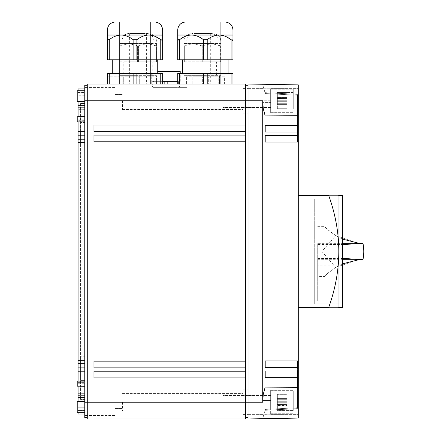 <?xml version="1.0" encoding="UTF-8"?>
<svg xmlns="http://www.w3.org/2000/svg" width="441" height="441" viewBox="0 0 441 441"><rect width="100%" height="100%" fill="white"/><g stroke="black" fill="none" stroke-linecap="round" stroke-linejoin="round"><path stroke-width="0.33" stroke-dasharray="2.21 1.65" d="M293.265 103.2L293.265 89.203L293.265 103.2M293.265 92.527L293.265 108.993L293.265 92.527L293.265 108.993L293.265 92.527L286.904 92.527L286.904 98.415L286.904 92.527L286.904 98.415L286.904 92.527L293.265 92.527M270.658 103.2L270.658 89.203L270.658 103.2M277.356 93.233L277.356 92.527L286.904 92.527L277.356 92.527L277.356 98.415L277.356 97.422L286.904 97.422L277.356 97.422L277.356 100.697L286.904 100.697L286.904 108.288L286.904 100.697L286.904 108.288L286.904 100.697L277.356 100.697L277.356 108.993L286.904 108.993L286.904 103.106L286.904 108.993L286.904 103.106L286.904 108.993L293.265 108.993L277.356 108.993L277.356 103.106L277.356 104.098L286.904 104.098L277.356 104.098L277.356 100.824L286.904 100.824L286.904 93.233L286.904 100.824L286.904 93.233L286.904 100.824L277.356 100.824L277.356 93.233L286.904 93.233L277.356 93.233L277.356 92.527L277.356 108.288L286.904 108.288L277.356 108.288L277.356 108.993L277.356 93.233M270.658 99.346L270.658 107.461L270.658 99.346M277.356 103.067L286.904 103.106L277.356 103.067M277.356 98.453L286.904 98.415L277.356 98.453M222.931 102.174L222.931 94.06L222.931 102.174M293.265 404.64L293.265 390.649L293.265 404.64M293.265 393.967L293.265 410.439L293.265 393.967L293.265 410.439L293.265 393.967L286.904 393.967L286.904 399.86L286.904 393.967L286.904 399.86L286.904 393.967L293.265 393.967M270.658 404.64L270.658 390.649L270.658 404.64M277.356 394.673L277.356 393.967L286.904 393.967L277.356 393.967L277.356 399.86L277.356 398.862L286.904 398.862L277.356 398.862L277.356 402.137L286.904 402.137L286.904 409.733L286.904 402.137L286.904 409.733L286.904 402.137L277.356 402.137L277.356 410.439L286.904 410.439L286.904 404.546L286.904 410.439L286.904 404.546L286.904 410.439L293.265 410.439L277.356 410.439L277.356 404.546L277.356 405.544L286.904 405.544L277.356 405.544L277.356 402.269L286.904 402.269L286.904 394.673L286.904 402.269L286.904 394.673L286.904 402.269L277.356 402.269L277.356 394.673L286.904 394.673L277.356 394.673L277.356 393.967L277.356 409.733L286.904 409.733L277.356 409.733L277.356 410.439L277.356 394.673M270.658 400.792L270.658 408.901L270.658 400.792M277.356 404.507L286.904 404.546L277.356 404.507M277.356 399.899L286.904 399.86L277.356 399.899M222.931 403.614L222.931 395.505L222.931 403.614M180.22 71.288L157.834 71.288M153.661 81.331L180.226 81.331L153.661 81.331M162.641 81.331L153.578 81.331L153.578 84.016L164.162 84.016L153.578 84.016L153.578 81.331L177.712 81.331M151.754 81.331L153.578 81.331L151.754 81.331L151.754 84.016L151.754 71.288M178.396 84.016L178.396 81.331L178.396 84.016L167.817 84.016L178.396 84.016M167.817 81.331L167.817 84.016L164.162 84.016L164.162 81.331M151.754 84.016L153.578 84.016L151.754 84.016M167.817 84.016L164.162 84.016M155.122 84.016L178.715 84.016L155.122 84.016M180.226 81.331L180.226 73.498M176.858 87.362L153.264 87.362L176.858 87.362M155.188 75.654L156.445 75.654L156.445 84.027L120.856 84.027L156.445 84.027L156.445 75.654L136.765 75.654L155.188 75.654L155.188 84.027L155.188 75.654M120.856 75.654L119.599 75.654L119.599 84.027L119.599 75.654L136.765 75.654L120.856 75.654L120.856 84.027L119.599 84.027L120.856 84.027L120.856 75.654M151.577 75.654L150.348 75.654L152.255 75.654L152.255 61.823L125.696 61.823L152.255 61.823M124.467 75.654L150.348 75.654L123.789 75.654L123.789 61.823L125.696 61.823L123.789 61.823M145.271 84.027L129.648 84.027L145.271 84.027M120.018 61.823L138.441 61.823L119.599 61.823L120.018 61.823L120.018 45.881L119.599 45.881L119.599 43.571L119.599 61.823L119.599 45.881L128.805 43.571L120.018 45.881L120.018 61.823M138.441 61.823L156.445 61.823L138.441 61.823L138.441 45.881L128.816 43.571L137.603 45.881L147.228 43.571L138.441 45.881L138.441 61.823M156.026 45.881L147.239 43.571L156.445 45.881L156.445 61.823L156.445 45.881L156.026 45.881L156.026 61.823L156.026 45.881M156.445 43.571L156.445 45.881L156.445 43.571L150.232 43.571L156.445 43.571L156.445 41.057L122.069 41.057L156.445 41.057C156.131 38.654 156.186 34.845 148.909 33.522M119.599 43.571L150.232 43.571L119.599 43.571L119.599 41.057L122.069 41.057L119.599 41.057C119.974 38.698 119.649 34.977 127.135 33.522L128.596 33.522C124.654 34.007 122.477 36.52 122.069 41.057M148.044 33.522L132.498 33.522M145.271 33.522L129.648 33.522L145.271 33.522M219.497 75.654L220.754 75.654L220.754 84.027L185.165 84.027L220.754 84.027L220.754 75.654L201.074 75.654L219.497 75.654L219.497 84.027L219.497 75.654M185.165 75.654L183.908 75.654L183.908 84.027L183.908 75.654L201.074 75.654L185.165 75.654L185.165 84.027L183.908 84.027L185.165 84.027L185.165 75.654M215.886 75.654L214.657 75.654L216.564 75.654L216.564 61.823L189.999 61.823L216.564 61.823M188.776 75.654L214.657 75.654L188.098 75.654L188.098 61.823L189.999 61.823L188.098 61.823M209.58 84.027L193.957 84.027L209.58 84.027M184.327 61.823L202.75 61.823L183.908 61.823L184.327 61.823L184.327 45.881L183.908 45.881L183.908 43.571L183.908 61.823L183.908 45.881L193.114 43.571L184.327 45.881L184.327 61.823M202.75 61.823L220.754 61.823L202.75 61.823L202.75 45.881L193.119 43.571L201.912 45.881L211.537 43.571L202.75 45.881L202.75 61.823M220.335 45.881L211.542 43.571L220.754 45.881L220.754 61.823L220.754 45.881L220.335 45.881L220.335 61.823L220.335 45.881M220.754 43.571L220.754 45.881L220.754 43.571L214.535 43.571L220.754 43.571L220.754 41.057L186.378 41.057L220.754 41.057C220.439 38.654 220.494 34.845 213.212 33.522M183.908 43.571L214.535 43.571L183.908 43.571L183.908 41.057L186.378 41.057L183.908 41.057C184.283 38.698 183.958 34.977 191.444 33.522L192.904 33.522C188.963 34.007 186.786 36.52 186.378 41.057M212.353 33.522L196.802 33.522M209.58 33.522L193.957 33.522L209.58 33.522M264.964 387.887L263.26 394.304L262.715 402.203L262.715 100.757L263.26 108.662L264.964 115.073L298.287 115.299L298.287 84.892L248.046 84.016L248.046 418.95L262.715 418.696L265.201 409.419L264.964 410.312L265.201 409.419L297.449 407.732L265.201 409.419L297.449 407.732L265.201 409.419L264.964 410.312L298.287 408.564L264.964 410.312L298.287 408.564L298.287 367.612L298.287 408.564L264.964 410.312L298.287 408.564L298.287 360.914L264.964 360.914L297.449 360.914L297.449 407.732L265.201 409.419L297.449 407.732L265.201 409.419L297.449 407.732L297.449 367.612L264.964 367.612L264.964 370.964L297.449 370.964L297.449 407.732L297.449 377.661L264.964 377.661L264.964 387.887L298.287 387.667L298.287 418.074L298.287 408.564L264.964 410.312L298.287 408.564L264.964 410.312L298.287 408.564L298.287 418.074L262.715 418.696L264.964 410.312L298.287 408.564L298.287 370.964L264.964 370.964L265.201 377.661L298.287 377.661L297.449 377.661L297.449 370.964L265.201 370.964M265.201 131.997L298.287 131.997L298.287 94.396L264.964 92.649L262.715 84.27L264.964 92.649L298.287 94.396L298.287 131.997L264.964 131.997L265.201 125.299L297.449 125.299L297.449 95.234L297.449 131.997L264.964 131.997L264.964 135.348L297.449 135.348L297.449 95.234L265.201 93.542L297.449 95.234L265.201 93.542L297.449 95.234L297.449 142.046L264.964 142.046L264.964 367.612L298.287 367.612L297.449 367.612L297.449 360.914L265.201 360.914M298.287 115.299L298.287 125.299L264.964 125.299L264.964 115.073M298.287 402.203L298.287 390.059L298.287 402.203M298.287 84.892L298.287 94.396L298.287 84.892M263.123 400.549L263.123 402.203L270.658 402.186L270.658 390.059L270.658 414.347L270.658 390.059L270.658 402.186L263.123 402.186L263.123 390.059L270.658 390.059L263.123 390.059L263.123 414.347L270.658 414.231L263.123 414.231L263.123 400.549L270.658 400.549L263.123 400.549L263.123 414.347L263.123 400.549M298.287 100.757L298.287 112.902L298.287 100.757M263.123 88.729L263.123 102.411L270.658 102.411L270.658 88.619L270.658 112.902L270.658 88.619L270.658 102.411L263.123 102.411L263.123 88.729L270.658 88.729L263.123 88.729L263.123 102.411L263.123 100.757L270.658 100.774L270.658 112.902L270.658 100.774L263.123 100.774L263.123 112.902L270.658 112.902L263.123 112.902L263.123 88.729M265.201 142.046L297.449 142.046L297.449 95.234L297.449 131.997L297.449 128.077L298.287 128.077L298.287 135.348L265.201 135.348L264.964 142.046L298.287 142.046L298.287 94.396L264.964 92.649L298.287 94.396L264.964 92.649L265.201 93.542L297.449 95.234L265.201 93.542L297.449 95.234L265.201 93.542L264.964 92.649L265.201 93.542L264.964 92.649L265.201 93.542L264.964 92.649L298.287 94.396L298.287 95.278L298.287 94.396L264.964 92.649L298.287 94.396L264.964 92.649L265.201 93.542L264.964 92.649L298.287 94.396L298.287 125.299L265.201 125.299M297.449 128.077L297.449 95.234L297.449 142.046L298.287 142.046L298.287 360.914M262.715 402.203L248.046 402.203L248.046 389.816L248.046 414.59L248.046 85.267L245.538 85.267L245.538 100.757L245.538 84.016L87.279 84.016L87.279 418.95L245.538 418.95L245.538 85.267M265.201 409.419L264.964 410.312L265.201 409.419M265.201 135.348L297.449 135.348M265.201 377.661L298.287 377.661L298.287 387.667M298.287 377.661L297.449 377.661L298.287 377.661L298.287 407.688L297.449 407.732L297.449 370.964L298.287 370.964L298.287 407.688L297.449 407.732L297.449 360.914M263.123 100.774L263.123 112.902L263.123 100.774M263.123 390.059L263.123 402.186L263.123 390.059M265.201 367.612L297.449 367.612L297.449 407.732L298.287 407.688L297.449 407.732L298.287 407.688L297.449 407.732L298.287 407.688L297.449 407.732L297.449 402.991L298.287 402.991L297.449 402.991L297.449 379.624L298.287 379.624L297.449 379.624L297.449 377.661M298.287 128.077L298.287 135.348M297.449 367.612L298.287 367.612M298.287 125.299L297.449 125.299M248.046 85.267L248.046 402.203L245.538 402.203L245.538 100.757L245.538 417.693L245.538 402.203L87.279 402.203L87.279 417.693L87.279 85.267L87.279 402.203L84.766 402.203L84.766 417.693L87.279 417.693M245.295 361.173L245.295 367.871L93.977 367.871L93.977 361.173L245.295 361.173L245.295 367.871L93.977 367.871L93.977 361.173L245.295 361.173L93.977 361.173L93.977 367.871L245.295 367.871L245.295 361.173M245.295 371.223L245.295 377.92L93.977 377.92L93.977 371.223L245.295 371.223L245.295 377.92L93.977 377.92L93.977 371.223L245.295 371.223L93.977 371.223L93.977 377.92L245.295 377.92L245.295 371.223M245.295 125.046L245.295 131.743L93.977 131.743L93.977 125.046L245.295 125.046L245.295 131.743L93.977 131.743L93.977 125.046L245.295 125.046L93.977 125.046L93.977 131.743L245.295 131.743L245.295 125.046M245.295 141.793L93.977 141.793L93.977 135.089L245.295 135.089L245.295 141.793L93.977 141.793L93.977 135.089L245.295 135.089L245.295 141.793L245.295 135.089L93.977 135.089L93.977 141.793L245.295 141.793M93.977 418.95L245.295 418.95L93.977 418.95L245.295 418.95L93.977 418.95L245.295 418.95L93.977 418.95L245.295 418.95L93.977 418.95L93.977 418.112L93.977 418.95L93.977 418.112L245.295 418.112L245.295 418.95L245.295 418.112L93.977 418.112L93.977 418.95L93.977 418.112L245.295 418.112L245.295 418.95L245.295 418.112L93.977 418.112L93.977 418.95L93.977 418.112L245.295 418.112L245.295 418.95L245.295 418.112L93.977 418.112L93.977 418.95M248.046 417.693L245.538 417.693M245.295 84.848L245.295 84.016L93.977 84.016L245.295 84.016L93.977 84.016L245.295 84.016L93.977 84.016L245.295 84.016L93.977 84.016L245.295 84.016L245.295 84.848L93.977 84.848L93.977 84.016L93.977 84.848L245.295 84.848L245.295 84.016L245.295 84.848L93.977 84.848L93.977 84.016L93.977 84.848L245.295 84.848L245.295 84.016L245.295 84.848L93.977 84.848L93.977 84.016L93.977 84.848L245.295 84.848L245.295 84.016L245.295 84.848L93.977 84.848L93.977 84.016L93.977 84.848L245.295 84.848M87.279 85.267L84.766 85.267L84.766 402.203M262.715 100.757L248.046 100.757L248.046 113.15L248.046 88.371L248.046 113.15L248.046 100.757L84.766 100.757L84.766 87.445L84.766 114.076L84.766 100.757M84.766 121.859L84.766 116.771L84.766 121.859L84.766 116.771L84.766 121.859L77.23 121.859L84.766 121.859L77.23 121.859L77.23 116.771L77.23 121.859L77.23 116.771L84.766 116.771M84.766 412.252L84.766 401.536L84.766 412.252L84.766 401.536L84.766 412.252L77.23 412.252L77.23 401.536L77.23 412.252L84.766 412.252L77.23 412.252L77.23 401.536L84.766 401.536M84.766 386.189L84.766 381.101L84.766 386.189L84.766 381.101L84.766 386.189L77.23 386.189L84.766 386.189L77.23 386.189L77.23 381.101L84.766 381.101L77.23 381.101L77.23 386.189L77.23 381.101L84.766 381.101M84.766 135.811L78.068 135.811L84.766 135.811L84.766 88.922L84.766 414.044L84.766 135.811L78.068 135.811L78.068 116.771M84.766 90.714L84.766 101.43L84.766 90.714L84.766 101.43L84.766 90.714L77.23 90.714L77.23 101.43L84.766 101.43L77.23 101.43L77.23 90.714L84.766 90.714L77.23 90.714L77.23 101.43L84.766 101.43M243.024 402.203L243.024 414.59L243.024 402.203M243.024 100.757L243.024 113.15L243.024 100.757M78.068 88.922L78.068 90.714M84.766 116.683L78.068 116.683L78.068 105.669L84.766 105.669L78.068 105.669L78.068 95.736L78.068 101.43M78.068 116.683L78.068 121.859M78.068 381.101L78.068 367.149L84.766 367.149L78.068 367.149L78.068 139.395L78.068 360.336L78.068 142.625L84.766 142.625L84.766 139.395L78.068 139.395L78.068 109.252L78.068 139.395L84.766 139.395L84.766 109.252L78.068 109.252L78.068 92.505L78.068 109.252L84.766 109.252L84.766 92.505L84.766 360.336L84.766 142.625L78.068 142.625L84.766 142.625M78.068 386.189L78.068 382.645L78.068 386.283L84.766 386.283M78.068 401.536L78.068 407.225L78.068 397.297L84.766 397.297L78.068 397.297L78.068 386.283M78.068 412.252L78.068 414.044M114.914 100.757L114.914 114.076L114.914 100.757M114.914 402.203L114.914 388.89L114.914 402.203M78.068 135.811L78.068 142.625M78.068 363.566L78.068 382.645L78.068 363.566L84.766 363.566L78.068 363.566L84.766 363.566L84.766 360.336L84.766 371.223L84.766 363.566L78.068 363.566M78.068 383.747L78.068 393.256L78.068 383.747L84.766 383.747L84.766 371.223L84.766 393.256L84.766 383.747L78.068 383.747M78.068 393.714L78.068 407.225L78.068 393.714L84.766 393.714L78.068 393.714L84.766 393.714L84.766 393.256L84.766 401.365L84.766 393.714L78.068 393.714M78.068 410.461L78.068 407.225L78.068 410.461L84.766 410.461L78.068 410.461M122.449 402.203L122.449 410.995L122.449 402.203M122.449 100.757L122.449 109.55L122.449 100.757M78.068 92.505L84.766 92.505L78.068 92.505M84.766 407.225L84.766 401.365L84.766 410.461L84.766 407.225L78.068 407.225L84.766 407.225M84.766 399.43L84.766 103.536L84.766 399.43L80.582 399.43L84.766 399.43M80.582 103.536L84.766 103.536L80.582 103.536L80.582 116.154L84.766 116.154L80.582 116.154L80.582 122.532L84.766 122.532L80.582 122.532L80.582 356.797L84.766 356.797L80.582 356.797L80.582 380.434L84.766 380.434L80.582 380.434L80.582 386.812L84.766 386.812L80.582 386.812L84.766 386.812L80.582 386.812L80.582 399.43L80.582 371.223L84.766 371.223L78.068 371.223L84.766 371.223L80.582 371.223L80.582 146.169L84.766 146.169L80.582 146.169L80.582 116.154L84.766 116.154L80.582 116.154L80.582 103.536M93.977 418.112L245.295 418.112L245.295 418.95L245.295 418.112L93.977 418.112M84.766 139.395L78.068 139.395L84.766 139.395M84.766 109.252L78.068 109.252L84.766 109.252M165.987 84.016L186.923 84.016L165.987 84.016M165.987 87.362L186.923 87.362L165.987 87.362M338.986 307.581L338.986 195.38M342.503 307.581L342.503 195.38M338.986 251.48L338.986 303.816L338.986 251.48M342.503 244.496L342.503 300.883L342.503 244.496L317.713 244.496L317.713 243.664L342.503 243.664M317.713 243.664L317.713 276.601L324.609 276.601C324.89 275.669 328.595 272.61 335.722 267.417L321.902 251.48L335.722 235.549L357.827 243.2M361.267 243.476L361.901 243.498M362.364 243.515L362.849 243.526M335.722 267.417L357.827 259.76M361.267 259.49L361.901 259.462M362.364 259.446L362.849 259.44M317.713 244.496L317.713 300.883L317.713 258.465L317.713 265.157L339.746 265.157L342.503 263.861M317.713 258.465L342.503 258.465M317.713 276.601L317.713 265.157M342.503 239.099L339.746 237.804C333.473 234.325 328.992 231.095 326.301 228.118L324.609 226.36C324.89 227.291 328.595 230.356 335.722 235.549M317.713 226.36L324.609 226.36M324.609 276.601L326.301 274.842C328.992 271.865 333.473 268.641 339.746 265.157M314.703 251.48L314.703 303.816L314.703 251.48M314.703 303.816L314.703 199.15L314.703 303.816L338.986 303.816L338.986 199.15L338.986 303.816L314.703 303.816M314.703 199.15L338.986 199.15L314.703 199.15M338.986 290.558L338.986 196.217L338.986 290.558M298.287 307.581L328.65 307.581C342.188 307.581 342.188 307.581 328.65 307.581C342.188 270.184 342.188 232.782 328.65 195.38C342.188 195.38 342.188 195.38 328.65 195.38L298.287 195.38L298.287 307.581L298.287 195.38M177.712 84.016L232.975 84.016L177.712 84.016L231.095 84.016L177.712 84.016L231.095 84.016L177.712 84.016L177.712 73.498L177.712 84.016L177.712 73.498L179.597 73.498L177.712 73.498L177.712 84.016L177.712 73.498L203.461 73.498L177.712 73.498L177.712 84.016L177.712 73.498L232.975 73.498L232.975 84.016L232.975 73.498L179.597 73.498L179.597 84.016M213.047 84.016L189.939 84.016L213.047 84.016M225.77 22.05L184.917 22.05M213.047 22.05L189.939 22.05L213.047 22.05M216.713 73.498L182.613 73.498L216.713 73.498M223.4 59.816L182.613 59.816L223.4 59.816M232.975 35.109L232.975 39.707L231.095 39.707L232.473 40.352L232.975 39.707L232.975 59.816L177.712 59.816L232.975 59.816L203.461 59.816L232.975 59.816L231.095 59.816L232.975 59.816L232.975 39.707L232.473 40.352L231.095 39.707C227.313 36.741 223.339 35.181 219.166 35.026L219.16 35.026C223.333 35.181 227.313 36.735 231.095 39.707L224.419 35.98L231.095 39.707C227.313 36.741 223.339 35.181 219.166 35.026L219.16 35.026C214.988 35.181 211.007 36.735 207.226 39.707L203.461 39.707C199.679 36.741 195.705 35.181 191.532 35.026L219.16 35.026L177.717 35.026L177.712 30.005L232.969 30.005M203.461 59.816L232.975 59.816L232.975 39.707L232.975 59.816L232.975 39.707L231.095 39.707L232.473 40.352L232.975 39.707L232.975 59.816L232.975 35.026L219.16 35.026C223.333 35.181 227.313 36.735 231.095 39.707L232.975 39.707L231.095 39.707C227.313 36.735 223.333 35.181 219.16 35.026C214.988 35.181 211.007 36.735 207.226 39.707L203.461 39.707C199.679 36.741 195.705 35.181 191.532 35.026C187.353 35.181 183.379 36.735 179.597 39.707C183.373 36.741 187.353 35.181 191.526 35.026L177.712 35.026L177.712 30.005L177.712 39.707L177.712 35.026L191.526 35.026C195.699 35.181 199.679 36.735 203.461 39.707C199.679 36.741 195.705 35.181 191.532 35.026L219.16 35.026L177.717 35.026L177.712 39.707L177.712 35.026L191.526 35.026C187.353 35.181 183.379 36.735 179.597 39.707C183.373 36.741 187.353 35.181 191.526 35.026C195.699 35.181 199.679 36.735 203.461 39.707C199.679 36.741 195.705 35.181 191.532 35.026L219.16 35.026C214.988 35.181 211.007 36.735 207.226 39.707C211.007 36.741 214.982 35.181 219.155 35.026L191.526 35.026C187.353 35.181 183.379 36.735 179.597 39.707C183.373 36.741 187.353 35.181 191.526 35.026C195.699 35.181 199.679 36.735 203.461 39.707L207.226 39.707C211.007 36.741 214.982 35.181 219.155 35.026C214.988 35.181 211.007 36.735 207.226 39.707L203.461 39.707L207.226 39.707C211.007 36.741 214.982 35.181 219.155 35.026L191.532 35.026C187.353 35.181 183.379 36.735 179.597 39.707L178.219 40.352L177.712 39.707L177.712 59.816L177.712 39.707L178.219 40.352L179.597 39.707L178.219 40.352L177.712 39.707L177.712 59.816L177.712 39.707L177.712 59.816L203.461 59.816L177.712 59.816L177.712 39.707L178.219 40.352L179.597 39.707L179.597 59.816L231.095 59.816L177.712 59.816L203.461 59.816L203.461 39.707M107.372 84.016L162.641 84.016L107.372 84.016L160.756 84.016L107.372 84.016L160.756 84.016L107.372 84.016L139.196 84.016L139.196 76.811L107.372 76.811L139.196 76.811L139.196 84.016L123.287 84.016L123.287 76.811L123.287 84.016L107.372 84.016L107.372 73.498L107.372 84.016L107.372 73.498L109.258 73.498L107.372 73.498L107.372 84.016L107.372 73.498L160.756 73.498L107.372 73.498L107.372 84.016L107.372 73.498L162.641 73.498L162.641 84.016L162.641 73.498L109.258 73.498L109.258 84.016M142.713 84.016L119.599 84.016L142.713 84.016M155.43 22.05L114.583 22.05M142.713 22.05L119.599 22.05L142.713 22.05M146.373 73.498L112.273 73.498L146.373 73.498M153.06 59.816L112.273 59.816L153.06 59.816M162.641 35.109L148.826 35.026L162.641 35.026L162.641 59.816L107.372 59.816L133.121 59.816L107.372 59.816L109.258 59.816L107.372 59.816L107.372 39.707L107.88 40.352L109.258 39.707C113.039 36.741 117.014 35.181 121.187 35.026C125.365 35.181 129.34 36.735 133.121 39.707C129.345 36.741 125.365 35.181 121.198 35.026C117.019 35.181 113.039 36.735 109.258 39.707C113.039 36.741 117.014 35.181 121.187 35.026L148.821 35.026C144.648 35.181 140.673 36.735 136.892 39.707C140.673 36.741 144.648 35.181 148.821 35.026C152.999 35.181 156.974 36.735 160.756 39.707L162.134 40.352L162.641 39.707L162.641 59.816L162.641 39.707L162.641 59.816L162.641 39.707L160.756 39.707L162.134 40.352L162.641 39.707L162.641 59.816L107.372 59.816L162.641 59.816L133.121 59.816L162.641 59.816L160.756 59.816L162.641 59.816L162.641 39.707L162.134 40.352L160.756 39.707C156.974 36.741 152.999 35.181 148.826 35.026L148.821 35.026C152.999 35.181 156.974 36.735 160.756 39.707L154.08 35.98L160.756 39.707C156.974 36.741 152.999 35.181 148.826 35.026L148.821 35.026C144.648 35.181 140.673 36.735 136.892 39.707L133.121 39.707C129.345 36.741 125.365 35.181 121.198 35.026L148.821 35.026L107.384 35.026L107.372 30.005L162.63 30.005M136.892 59.816L136.892 39.707C140.673 36.741 144.648 35.181 148.821 35.026C144.648 35.181 140.673 36.735 136.892 39.707L133.121 39.707C129.345 36.741 125.365 35.181 121.198 35.026L148.821 35.026C144.648 35.181 140.673 36.735 136.892 39.707C140.673 36.741 144.648 35.181 148.821 35.026L162.641 35.241M107.372 39.707L107.372 59.816L107.372 30.005L107.372 35.026L121.187 35.026L107.384 35.026L107.372 39.707L107.372 35.026L121.187 35.026C117.019 35.181 113.039 36.735 109.258 39.707C113.039 36.741 117.014 35.181 121.187 35.026C125.365 35.181 129.34 36.735 133.121 39.707C129.345 36.741 125.365 35.181 121.198 35.026L107.384 35.026L121.192 35.026C117.019 35.181 113.039 36.735 109.258 39.707L107.88 40.352L107.372 39.707L107.372 35.026L121.187 35.026C117.019 35.181 113.039 36.735 109.258 39.707L107.88 40.352L107.372 39.707L107.372 59.816L107.372 39.707L107.372 59.816L107.372 39.707L107.88 40.352L109.258 39.707L109.258 59.816M109.258 73.498L162.641 73.498L160.756 73.498L162.641 73.498L162.641 84.016L162.641 73.498L136.892 73.498L162.641 73.498L162.641 84.016M162.641 39.707L160.756 39.707C156.974 36.735 152.999 35.181 148.821 35.026L121.192 35.026C125.365 35.181 129.34 36.735 133.121 39.707L136.892 39.707M232.975 84.016L232.975 73.498L231.095 73.498L232.975 73.498L232.975 84.016L232.975 73.498L207.226 73.498L232.975 73.498L232.975 84.016L232.975 73.498L203.461 73.498L207.226 73.498L207.226 84.016L231.095 84.016L203.461 84.016L207.226 84.016L207.226 73.498L207.226 84.016M133.121 84.016L160.756 84.016L133.121 84.016L133.121 73.498M207.226 73.498L179.597 73.498M179.597 59.816L179.597 39.707L179.597 59.816L179.597 39.707L179.597 59.816L179.597 39.707L179.597 59.816L177.712 59.816L177.712 39.707M208.692 84.016L224.601 84.016L224.601 76.811L192.783 76.811L224.601 76.811L224.601 84.016L208.692 84.016L208.692 76.811L208.692 84.016L192.783 84.016L208.692 84.016M192.783 84.016L192.783 76.811L192.783 84.016M202.331 84.016L218.24 84.016L218.24 76.811L186.422 76.811L218.24 76.811L218.24 84.016L202.331 84.016L202.331 76.811L202.331 84.016L186.422 84.016L202.331 84.016M186.422 84.016L186.422 76.811L186.422 84.016M138.022 84.016L153.931 84.016L153.931 76.811L122.113 76.811L153.931 76.811L153.931 84.016L138.022 84.016L138.022 76.811L138.022 84.016L122.113 84.016L138.022 84.016M122.113 84.016L122.113 76.811L122.113 84.016M286.904 97.13L277.356 97.13L286.904 97.13M286.904 99.831L277.356 99.831L286.904 99.831M286.904 97.841L277.356 97.841L286.904 97.841M286.904 104.385L277.356 104.385L286.904 104.385M286.904 101.689L277.356 101.689L286.904 101.689M286.904 103.679L277.356 103.679L286.904 103.679M286.904 398.576L277.356 398.576L286.904 398.576M286.904 401.271L277.356 401.271L286.904 401.271M286.904 399.281L277.356 399.281L286.904 399.281M286.904 405.83L277.356 405.83L286.904 405.83M286.904 403.135L277.356 403.135L286.904 403.135M286.904 405.125L277.356 405.125L286.904 405.125M139.279 75.654L139.279 84.027L139.279 75.654M136.765 84.027L136.765 75.654L136.765 84.027M137.603 61.823L137.603 45.881L137.603 61.823M153.975 41.057C153.567 36.52 151.39 34.007 147.448 33.522M203.588 75.654L203.588 84.027L203.588 75.654M201.074 84.027L201.074 75.654L201.074 84.027M201.912 61.823L201.912 45.881L201.912 61.823M218.284 41.057C217.871 36.52 215.699 34.007 211.757 33.522M297.449 395.886L298.287 395.886L297.449 395.886M297.449 372.518L298.287 372.518L297.449 372.518M297.449 391.15L298.287 391.15L297.449 391.15M297.449 367.783L298.287 367.783L297.449 367.783M297.449 398.256L298.287 398.256L297.449 398.256M297.449 111.81L298.287 111.81L297.449 111.81M297.449 135.183L298.287 135.183L297.449 135.183M298.287 95.278L297.449 95.234L298.287 95.278M297.449 107.075L298.287 107.075L297.449 107.075M297.449 130.442L298.287 130.442L297.449 130.442M297.449 104.704L298.287 104.704L297.449 104.704M297.449 99.969L298.287 99.969L297.449 99.969M297.449 123.337L298.287 123.337L297.449 123.337M297.449 374.889L298.287 374.889M84.766 95.736L78.068 95.736L84.766 95.736M84.766 120.316L78.068 120.316L84.766 120.316M78.068 382.645L84.766 382.645L78.068 382.645M78.068 101.595L84.766 101.595M84.766 109.704L78.068 109.704L84.766 109.704M78.068 119.213L84.766 119.213L78.068 119.213M78.068 131.743L84.766 131.743M78.068 360.336L84.766 360.336M78.068 393.256L84.766 393.256L78.068 393.256M84.766 401.365L78.068 401.365M84.766 395.792L78.068 395.792M78.068 107.174L84.766 107.174M78.068 371.223L84.766 371.223M317.713 259.297L342.503 259.297M317.713 237.804L339.746 237.804M317.713 274.842L326.301 274.842M317.713 228.118L326.301 228.118M203.461 73.498L203.461 84.016M231.095 73.498L231.095 84.016M207.226 59.816L207.226 39.707M231.095 59.816L231.095 39.707M136.892 73.498L136.892 84.016M160.756 73.498L160.756 84.016M133.121 59.816L133.121 39.707M160.756 59.816L160.756 39.707M270.658 89.203L293.265 89.203L270.658 89.203M270.658 112.317L293.265 112.317L270.658 112.317M270.658 107.461L222.931 107.461L270.658 107.461M270.658 94.06L222.931 94.06L270.658 94.06M270.658 390.649L293.265 390.649L270.658 390.649M270.658 413.757L293.265 413.757L270.658 413.757M270.658 408.901L222.931 408.901L270.658 408.901M270.658 395.505L222.931 395.505L270.658 395.505M178.715 87.362L180.391 85.686L178.715 84.016M153.264 87.362L151.588 85.686L153.264 84.016M146.395 33.522L146.395 84.027M129.648 33.522L129.648 84.027M210.704 33.522L210.704 84.027M193.957 33.522L193.957 84.027M248.046 390.059L298.287 390.059L248.046 390.059M248.046 414.347L263.123 414.347L248.046 414.347M270.658 414.347L298.287 414.347L270.658 414.347M248.046 88.619L263.123 88.619L248.046 88.619M270.658 88.619L298.287 88.619L270.658 88.619M248.046 112.902L298.287 112.902L248.046 112.902M243.024 414.59L248.046 414.59L243.024 414.59M243.024 389.816L248.046 389.816L243.024 389.816M243.024 113.15L248.046 113.15L243.024 113.15M243.024 88.371L248.046 88.371L243.024 88.371M114.914 87.445L84.766 87.445L114.914 87.445M114.914 114.076L84.766 114.076L114.914 114.076M114.914 388.89L84.766 388.89L114.914 388.89M114.914 415.516L84.766 415.516L114.914 415.516M122.449 410.995L243.024 410.995L122.449 410.995M122.449 393.411L243.024 393.411L122.449 393.411M122.449 109.55L243.024 109.55L122.449 109.55M122.449 91.971L243.024 91.971L122.449 91.971M114.914 94.479L122.449 94.479L114.914 94.479M114.914 107.042L122.449 107.042L114.914 107.042M114.914 395.924L122.449 395.924L114.914 395.924M114.914 408.482L122.449 408.482L114.914 408.482M186.923 87.362L186.923 84.016M145.056 87.362L145.056 84.016M317.713 300.883L342.503 300.883M317.713 202.077L342.503 202.077M228.074 59.816L228.074 73.498M182.613 59.816L182.613 73.498M232.975 35.026L232.975 30.005M189.939 84.016L189.939 22.05L189.939 84.016M220.754 84.016L220.754 22.05L220.754 84.016M157.74 59.816L157.74 73.498M112.273 59.816L112.273 73.498M162.641 35.026L162.641 30.005M119.599 84.016L119.599 22.05L119.599 84.016M150.414 84.016L150.414 22.05L150.414 84.016"/><path stroke-width="0.66" d="M180.226 73.498L180.226 71.288L157.624 71.288M164.162 84.016L164.162 81.331L162.641 81.331M164.162 81.331L177.712 81.331M167.817 84.016L167.817 81.331M297.449 377.661L297.449 370.964L298.287 370.964L264.964 370.964L264.964 367.612L298.287 367.612L298.287 377.661L264.964 377.661L264.964 387.887L298.287 387.667L298.287 418.074L248.046 418.95L248.046 84.016L298.287 84.892L298.287 125.299L264.964 125.299L264.964 115.073L298.287 115.299M87.279 417.693L84.766 417.693L84.766 100.757L245.538 100.757L245.538 418.95L87.279 418.95L87.279 84.016L245.538 84.016L245.538 100.757L262.715 100.757L262.715 402.203L263.26 394.304L264.964 387.887M265.201 370.964L265.201 377.661M265.201 360.914L265.201 367.612M298.287 135.183L298.287 142.046L264.964 142.046L264.964 360.914L298.287 360.914L298.287 367.783M265.201 135.348L265.201 142.046M264.964 131.997L264.964 135.348L298.287 135.348L298.287 131.997L264.964 131.997M265.201 125.299L265.201 131.997M262.715 100.757L263.26 108.662L264.964 115.073M298.287 377.661L298.287 387.667M297.449 125.299L297.449 131.997L298.287 131.997L298.287 125.299M297.449 135.348L297.449 142.046L298.287 142.046L298.287 360.914L297.449 360.914L297.449 367.612M298.287 360.914L297.449 360.914M245.295 361.173L245.295 367.871L93.977 367.871L93.977 361.173L245.295 361.173M245.295 371.223L245.295 377.92L93.977 377.92L93.977 371.223L245.295 371.223M245.295 125.046L245.295 131.743L93.977 131.743L93.977 125.046L245.295 125.046M245.295 141.793L93.977 141.793L93.977 135.089L245.295 135.089L245.295 141.793M248.046 417.693L245.538 417.693M248.046 85.267L245.538 85.267M87.279 85.267L84.766 85.267L84.766 100.757M78.068 88.922L84.766 88.922L78.068 88.922L78.068 90.714M78.068 101.43L78.068 105.669L84.766 105.669L78.068 105.669L78.068 116.683L84.766 116.683M78.068 121.859L78.068 135.811L84.766 135.811M84.766 142.625L78.068 142.625L78.068 135.811M78.068 142.625L78.068 360.336L84.766 360.336M84.766 371.223L78.068 371.223L78.068 367.149L84.766 367.149L78.068 367.149L78.068 360.336M78.068 371.223L78.068 381.101M84.766 386.283L78.068 386.189M78.068 386.283L78.068 395.792L84.766 395.792M84.766 401.365L78.068 401.365L78.068 397.297L84.766 397.297L78.068 397.297L78.068 395.792M78.068 414.044L84.766 414.044L78.068 414.044L78.068 412.252M84.766 386.189L77.23 386.189L77.23 381.101L84.766 381.101M84.766 121.859L77.23 121.859L77.23 116.771L84.766 116.771M84.766 412.252L77.23 412.252L77.23 401.536L84.766 401.536M84.766 90.714L77.23 90.714L77.23 101.43L84.766 101.43M338.986 195.38L338.986 307.581L342.503 307.581L342.503 195.38L338.986 195.38M342.503 244.744L359.167 243.333L342.503 239.099M357.827 243.2L361.267 243.476M361.901 243.498L362.364 243.515M362.849 243.526L359.167 243.333M342.503 258.222L359.167 259.628L342.503 263.861M357.827 259.76L361.267 259.49M361.901 259.462L362.364 259.446M362.849 259.44L359.167 259.628M298.287 195.38L328.65 195.38C342.188 195.38 342.188 195.38 328.65 195.38C342.188 232.782 342.188 270.184 328.65 307.581C342.188 307.581 342.188 307.581 328.65 307.581L298.287 307.581M338.986 306.749L338.671 307.581M184.911 22.05C180.479 22.866 178.081 25.517 177.712 30.005C178.081 25.517 180.479 22.866 184.911 22.05C180.479 22.866 178.081 25.517 177.712 30.005L177.712 39.707L177.712 35.026L177.712 39.707L179.597 39.707C183.373 36.741 187.353 35.181 191.526 35.026L177.712 35.026L177.712 59.816L232.975 59.816L232.975 35.026L232.975 39.707L232.975 35.026L219.16 35.026C223.333 35.181 227.313 36.735 231.095 39.707L232.473 40.352L232.975 39.707L232.975 30.005C232.605 25.517 230.208 22.866 225.775 22.05L184.911 22.05C180.479 22.866 178.081 25.517 177.712 30.005L232.969 30.005M224.419 35.98L220.754 35.115L224.419 35.98M162.641 39.707L162.641 35.026L162.641 39.707L162.641 35.026L162.641 39.707L162.641 35.026L148.821 35.026C152.999 35.181 156.974 36.735 160.756 39.707L162.134 40.352L162.641 39.707L162.641 35.026L162.641 59.816L136.892 59.816L136.892 39.707L133.121 39.707C129.34 36.735 125.365 35.181 121.192 35.026L107.372 35.026L107.372 39.707L109.258 39.707C113.039 36.741 117.014 35.181 121.187 35.026L148.821 35.026C144.648 35.181 140.673 36.741 136.892 39.707M154.08 35.98L150.414 35.115L154.08 35.98M162.63 30.005L107.372 30.005L107.372 39.707L109.258 39.707L107.372 39.707L109.258 39.707L109.258 59.816L107.372 59.816L107.372 39.707M177.712 39.707L179.597 39.707L177.712 39.707L179.597 39.707L179.597 59.816M162.641 35.026L162.641 30.005C162.271 25.517 159.868 22.866 155.436 22.05L114.577 22.05C110.145 22.866 107.747 25.517 107.372 30.005C107.747 25.517 110.145 22.866 114.577 22.05C110.145 22.866 107.747 25.517 107.372 30.005C107.747 25.517 110.145 22.866 114.577 22.05M162.641 84.016L162.641 73.498L107.372 73.498L107.372 84.016M109.258 59.816L136.892 59.816M232.975 84.016L232.975 73.498L177.712 73.498L177.712 84.016M219.155 35.026L191.526 35.026C195.699 35.181 199.679 36.735 203.461 39.707L207.226 39.707C211.007 36.741 214.982 35.181 219.155 35.026L219.16 35.026M262.715 402.203L84.766 402.203M297.449 374.889L298.287 374.889M297.449 128.077L298.287 128.077M78.068 101.595L84.766 101.595M84.766 107.174L78.068 107.174M78.068 131.743L84.766 131.743M342.503 243.664L357.976 243.664M342.503 259.297L357.976 259.297M109.258 73.498L109.258 84.016M160.756 73.498L160.756 84.016M136.892 73.498L136.892 84.016M133.121 73.498L133.121 84.016M133.121 59.816L133.121 39.707M160.756 59.816L160.756 39.707M179.597 73.498L179.597 84.016M231.095 73.498L231.095 84.016M207.226 73.498L207.226 84.016M203.461 73.498L203.461 84.016M203.461 59.816L203.461 39.707M207.226 59.816L207.226 39.707M231.095 59.816L231.095 39.707M363.009 259.435A41.867 41.867 0 0 0 363.009 243.526M338.694 195.38L338.986 196.217M162.641 30.005C162.271 25.517 159.868 22.866 155.436 22.05C159.868 22.866 162.271 25.517 162.641 30.005C162.271 25.517 159.868 22.866 155.436 22.05M232.975 30.005C232.605 25.517 230.208 22.866 225.775 22.05C230.208 22.866 232.605 25.517 232.975 30.005C232.605 25.517 230.208 22.866 225.775 22.05M157.74 59.816L157.74 73.498M112.273 59.816L112.273 73.498M228.074 59.816L228.074 73.498M182.613 59.816L182.613 73.498"/></g></svg>
